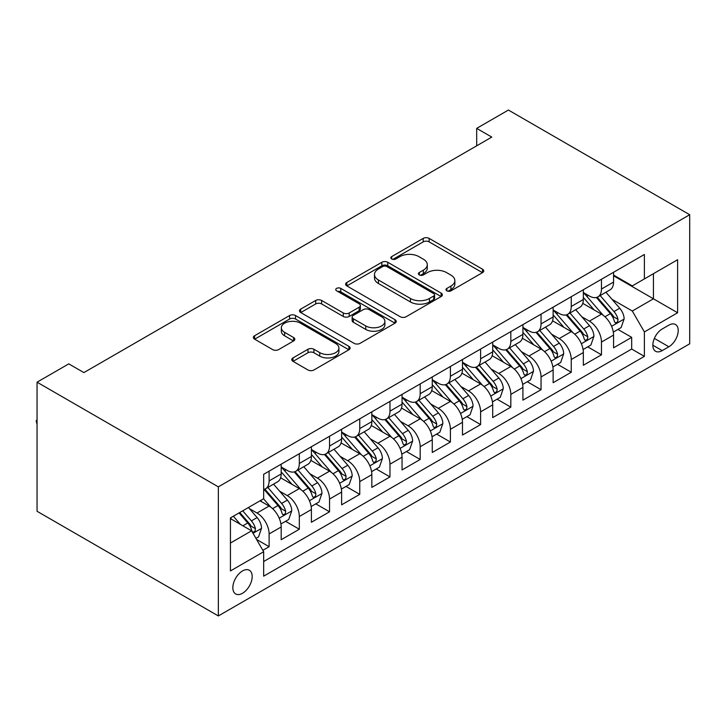 <?xml version="1.0" encoding="UTF-8"?>
<svg xmlns="http://www.w3.org/2000/svg" width="726" height="726" viewBox="0 0 726 726"><rect width="100%" height="100%" fill="white"/><g stroke="black" fill="none" stroke-linecap="round" stroke-linejoin="round"><path stroke-width="1.09" d="M446.853 290.827A2.94 1.697 0 0 0 451.009 290.827L482.518 272.64A4.193 2.423 0 0 0 483.752 270.925A4.193 2.423 0 0 0 482.518 269.21L429.139 238.391A4.193 2.423 0 0 0 423.204 238.391L391.695 256.587A2.94 1.697 0 0 0 390.833 257.784A2.94 1.697 0 0 0 391.695 258.982A2.94 1.697 0 0 0 395.842 258.982L399.926 256.623A13.422 7.75 0 0 1 418.902 256.623L423.349 259.191A13.422 7.75 0 0 1 427.287 264.672A13.422 7.75 0 0 1 423.349 270.154L419.274 272.504A2.94 1.697 0 0 0 418.412 273.711A2.94 1.697 0 0 0 419.274 274.909A2.94 1.697 0 0 0 423.43 274.909L427.505 272.549A13.422 7.75 0 0 1 446.481 272.549L450.937 275.118A13.422 7.75 0 0 1 454.866 280.599A13.422 7.75 0 0 1 450.937 286.08L446.853 288.431A2.94 1.697 0 0 0 446 289.629A2.94 1.697 0 0 0 446.853 290.827L446.853 288.431M242.52 593.269A13.676 7.895 120 0 0 251.45 581.217A13.676 7.895 120 0 0 249.354 570.264A13.676 7.895 120 0 0 242.52 570.935A13.676 7.895 120 0 0 233.581 582.987A13.676 7.895 120 0 0 235.678 593.95A13.676 7.895 120 0 0 242.52 593.269M293.005 357.909A4.193 2.423 0 0 0 291.779 359.624A4.193 2.423 0 0 0 293.005 361.33L307.978 369.979A4.193 2.423 0 0 0 313.913 369.979L348.907 349.778A4.193 2.423 0 0 0 350.141 348.063A4.193 2.423 0 0 0 348.907 346.347L295.527 315.529A4.193 2.423 0 0 0 289.592 315.529L254.599 335.739A4.193 2.423 0 0 0 253.365 337.445A4.193 2.423 0 0 0 254.599 339.16L272.686 349.605A4.193 2.423 0 0 0 278.621 349.605L293.594 340.957A4.193 2.423 0 0 0 294.829 339.242A4.193 2.423 0 0 0 293.594 337.536L284.628 332.354A11.217 6.48 0 0 1 281.343 327.771A11.217 6.48 0 0 1 288.267 321.79A11.217 6.48 0 0 1 300.491 323.188L335.639 343.48A11.217 6.48 0 0 1 338.924 348.063A11.217 6.48 0 0 1 332 354.043A11.217 6.48 0 0 1 319.776 352.645L313.913 349.26A4.193 2.423 0 0 0 307.978 349.26L293.005 357.909L293.005 361.33M689.7 214.724L508.409 110.053L476.683 128.375L491.792 137.096L83.889 372.592L68.779 363.871L37.053 382.185L218.344 486.856L689.7 214.724L689.7 343.815L218.344 615.947L218.344 486.856M400.217 316.727A4.193 2.423 0 0 0 406.152 316.727L441.145 296.526A4.193 2.423 0 0 0 442.379 294.81A4.193 2.423 0 0 0 441.145 293.095L387.766 262.277A4.193 2.423 0 0 0 381.831 262.277L346.837 282.487A4.193 2.423 0 0 0 345.603 284.193A4.193 2.423 0 0 0 346.837 285.908L400.217 316.727M337.772 291.462A2.94 1.697 0 0 1 340.757 291.879L340.757 288.385L395.026 319.721A4.193 2.423 0 0 1 396.26 321.436A4.193 2.423 0 0 1 395.026 323.152L360.032 343.353A4.193 2.423 0 0 1 354.097 343.353L300.718 312.534L300.718 309.113A4.193 2.423 0 0 0 299.484 310.819A4.193 2.423 0 0 0 300.718 312.534M300.718 309.113L315.692 300.464A4.193 2.423 0 0 1 321.627 300.464L343.271 312.96A4.193 2.423 0 0 0 349.206 312.96L359.143 307.225A4.193 2.423 0 0 0 360.368 305.51A4.193 2.423 0 0 0 359.143 303.804L336.601 290.79A2.94 1.697 0 0 1 335.739 289.592A2.94 1.697 0 0 1 337.554 288.022A2.94 1.697 0 0 1 340.757 288.385M262.839 550.308L269.11 546.687L256.568 539.454M249.435 508.645L257.022 513.019A17.088 9.865 60 0 1 269.11 533.955L281.189 526.976L281.189 539.717L299.321 529.245L285.572 521.313M279.646 491.203L287.233 495.577A17.088 9.865 60 0 1 299.321 516.513L311.409 509.534L311.409 522.266L329.54 511.803L315.792 503.862M309.866 473.751L317.453 478.135A17.088 9.865 60 0 1 329.54 499.071L341.619 492.092L341.619 504.824L359.751 494.361L346.003 486.42M340.077 456.309L347.663 460.692A17.088 9.865 60 0 1 359.751 481.619L371.839 474.641L371.839 487.382L389.971 476.909L376.222 468.978M370.296 438.867L377.883 443.241A17.088 9.865 60 0 1 389.971 464.177L402.05 457.199L402.05 469.94L420.182 459.467L406.433 451.536M400.507 421.425L408.094 425.799A17.088 9.865 60 0 1 420.182 446.735L432.269 439.756L432.269 452.489L450.401 442.025L436.653 434.084M430.727 403.974L438.313 408.357A17.088 9.865 60 0 1 450.401 429.293L462.48 422.314L462.48 435.046L480.612 424.583L466.863 416.642M460.937 386.531L468.524 390.915A17.088 9.865 60 0 1 480.612 411.842L492.7 404.863L492.7 417.604L510.823 407.132L497.083 399.2M491.157 369.089L498.744 373.463A17.088 9.865 60 0 1 510.823 394.399L522.911 387.421L522.911 400.153L541.042 389.69L527.294 381.749M521.368 351.638L528.955 356.021A17.088 9.865 60 0 1 541.042 376.957L553.13 369.979L553.13 382.711L571.253 372.247L557.514 364.307M551.588 334.196L559.174 338.579A17.088 9.865 60 0 1 571.253 359.515L583.341 352.537L583.341 365.269L601.473 354.805L601.473 342.064A17.088 9.865 -120 0 0 589.385 321.137L581.798 316.754M587.724 346.865L601.473 354.805M281.189 526.976A17.088 9.865 -120 0 0 269.11 506.049L260.044 500.813M311.409 509.534A17.088 9.865 -120 0 0 299.321 488.598L280.635 477.808M341.619 492.092A17.088 9.865 -120 0 0 329.54 471.156L310.855 460.366M371.839 474.641A17.088 9.865 -120 0 0 359.751 453.714L341.066 442.924M402.05 457.199A17.088 9.865 -120 0 0 389.971 436.272L371.285 425.481M432.269 439.756A17.088 9.865 -120 0 0 420.182 418.82L401.496 408.03M462.48 422.314A17.088 9.865 -120 0 0 450.401 401.378L431.707 390.588M492.7 404.863A17.088 9.865 -120 0 0 480.612 383.936L461.927 373.146M522.911 387.421A17.088 9.865 -120 0 0 510.823 366.485L492.137 355.704M553.13 369.979A17.088 9.865 -120 0 0 541.042 349.043L522.357 338.252M583.341 352.537A17.088 9.865 -120 0 0 571.253 331.6L552.568 320.81M668.855 325.148L662.203 328.987A13.249 7.65 120 0 0 653.554 340.657A13.249 7.65 120 0 0 655.578 351.275A13.249 7.65 120 0 0 662.203 350.613L668.855 346.774A13.249 7.65 120 0 0 677.503 335.103A13.249 7.65 120 0 0 675.47 324.486A13.249 7.65 120 0 0 668.855 325.148M230.432 543.03L251.586 530.815L263.665 551.751L263.665 576.172L644.379 356.375L644.379 331.945L632.292 311.018L612.018 299.312M263.665 551.751L230.432 570.935L230.432 517.91L263.665 498.717L263.665 474.296L644.379 254.49L644.379 278.92L677.612 259.726L677.612 312.761L644.379 331.945M281.189 466.972L287.233 470.457A17.088 9.865 60 0 0 295.781 471.301L307.869 464.322A17.088 9.865 -120 0 0 311.409 456.5L311.409 446.735M311.409 449.521L317.453 453.015A17.088 9.865 60 0 0 326.001 453.859L338.08 446.88A17.088 9.865 -120 0 0 341.619 439.058L341.619 429.284M341.619 432.079L347.663 435.573A17.088 9.865 60 0 0 356.212 436.417L368.3 429.438A17.088 9.865 -120 0 0 371.839 421.615L371.839 411.842M371.839 414.637L377.883 418.122A17.088 9.865 60 0 0 386.423 418.975L398.51 411.996A17.088 9.865 -120 0 0 402.05 404.164L402.05 394.399M402.05 397.195L408.094 400.679A17.088 9.865 60 0 0 416.642 401.523L428.73 394.545A17.088 9.865 -120 0 0 432.269 386.722L432.269 376.957M432.269 379.743L438.313 383.237A17.088 9.865 60 0 0 446.853 384.081L458.941 377.103A17.088 9.865 -120 0 0 462.48 369.28L462.48 359.506M462.48 362.301L468.524 365.795A17.088 9.865 60 0 0 477.073 366.639L489.161 359.66A17.088 9.865 -120 0 0 492.7 351.838L492.7 342.064M492.7 344.859L498.744 348.344A17.088 9.865 60 0 0 507.283 349.197L519.371 342.218A17.088 9.865 -120 0 0 522.911 334.387L522.911 324.622M522.911 327.417L528.955 330.902A17.088 9.865 60 0 0 537.503 331.746L549.591 324.767A17.088 9.865 -120 0 0 553.13 316.944L553.13 307.18M553.13 309.966L559.174 313.46A17.088 9.865 60 0 0 567.714 314.304L579.802 307.325A17.088 9.865 -120 0 0 583.341 299.502L583.341 289.728M263.665 561.516L631.684 349.043L631.684 337.354L613.561 347.827L613.561 335.085A17.088 9.865 -120 0 0 601.473 314.158L582.787 303.368M583.341 292.524L589.385 296.017A17.088 9.865 -120 0 0 597.934 296.861A17.088 9.865 -120 0 0 601.473 289.039L601.473 279.265M597.934 296.861L610.022 289.883A17.088 9.865 -120 0 0 613.561 282.06L613.561 272.286M269.11 471.156L269.11 480.921A17.088 9.865 60 0 1 265.571 488.752A17.088 9.865 60 0 1 263.665 489.442M265.571 488.752L277.65 481.774A17.088 9.865 -120 0 0 281.189 473.951L281.189 464.177M299.321 453.714L299.321 463.478A17.088 9.865 60 0 1 295.781 471.301M329.54 436.262L329.54 446.036A17.088 9.865 60 0 1 326.001 453.859M359.751 418.82L359.751 428.594A17.088 9.865 60 0 1 356.212 436.417M389.971 401.378L389.971 411.143A17.088 9.865 60 0 1 386.423 418.975M420.182 383.936L420.182 393.701A17.088 9.865 60 0 1 416.642 401.523M450.401 366.485L450.401 376.259A17.088 9.865 60 0 1 446.853 384.081M480.612 349.043L480.612 358.816A17.088 9.865 60 0 1 477.073 366.639M510.823 331.6L510.823 341.365A17.088 9.865 60 0 1 507.283 349.197M541.042 314.158L541.042 323.923A17.088 9.865 60 0 1 537.503 331.746M571.253 296.707L571.253 306.481A17.088 9.865 60 0 1 567.714 314.304M571.253 359.515L571.253 372.247M541.042 376.957L541.042 389.69M510.823 394.399L510.823 407.132M480.612 411.842L480.612 424.583M450.401 429.293L450.401 442.025M420.182 446.735L420.182 459.467M389.971 464.177L389.971 476.909M359.751 481.619L359.751 494.361M329.54 499.071L329.54 511.803M299.321 516.513L299.321 529.245M269.11 533.955L269.11 546.687M251.586 530.815L230.432 518.609M632.292 311.018L653.445 298.803L653.445 273.684L677.612 259.726M613.561 275.78L677.612 312.761M613.561 275.081L632.292 285.899L644.379 278.92M37.053 382.185L37.053 511.276L218.344 615.947M476.683 128.375L476.683 145.817M617.935 329.423L631.684 337.354M631.684 349.043L644.379 356.375M448.033 291.244L450.937 289.565A13.422 7.75 0 0 0 454.866 284.084L454.866 280.599M427.287 264.672L427.287 268.166A13.422 7.75 0 0 1 423.349 273.638L420.445 275.317M482.463 272.667L429.139 241.876A4.193 2.423 0 0 0 423.204 241.876L392.866 259.391M441.09 296.553L387.766 265.77A4.193 2.423 0 0 0 381.831 265.77L346.892 285.935M433.731 296.008A2.94 1.697 0 0 0 434.593 294.81A2.94 1.697 0 0 0 433.731 293.613L386.876 266.56A2.94 1.697 0 0 0 382.72 266.56L378.418 269.037A13.422 7.75 0 0 0 374.489 274.519A13.422 7.75 0 0 0 378.418 280L410.453 298.495A13.422 7.75 0 0 0 429.429 298.495L433.731 296.008L433.731 299.502A2.94 1.697 0 0 0 434.593 298.295L434.593 294.81M374.489 274.519L374.489 278.013A13.422 7.75 0 0 0 378.418 283.485L378.418 280M433.731 299.502L429.429 301.98A13.422 7.75 0 0 1 410.453 301.98L378.418 283.485M300.773 312.561L315.692 303.949L315.692 300.464M360.368 305.51L360.368 309.004A4.193 2.423 0 0 1 359.143 310.71L349.206 316.454A4.193 2.423 0 0 1 343.271 316.454L321.627 303.949A4.193 2.423 0 0 0 315.692 303.949M340.757 291.879L394.971 323.179M365.741 325.929A11.217 6.48 0 0 0 377.965 327.335A11.217 6.48 0 0 0 384.898 321.355A11.217 6.48 0 0 0 381.613 316.772L369.225 309.621A4.193 2.423 0 0 0 363.29 309.621L353.362 315.356A4.193 2.423 0 0 0 352.128 317.071A4.193 2.423 0 0 0 353.362 318.787L365.741 325.929L365.741 329.423A11.217 6.48 0 0 0 377.965 330.829A11.217 6.48 0 0 0 384.898 324.84L384.898 321.355M352.128 317.071L352.128 320.556A4.193 2.423 0 0 0 353.362 322.271L353.362 318.787M365.741 329.423L353.362 322.271M338.924 348.063L338.924 351.547A11.217 6.48 0 0 1 332 357.537A11.217 6.48 0 0 1 319.776 356.13L313.913 352.754A4.193 2.423 0 0 0 307.978 352.754L293.059 361.366M281.343 327.771L281.343 331.265A11.217 6.48 0 0 0 284.628 335.839L284.628 332.354M293.54 340.993L284.628 335.839M348.852 349.805L295.527 319.023A4.193 2.423 0 0 0 289.592 319.023L254.654 339.187M613.307 332.1L621.111 327.589L624.133 318.868A11.326 6.534 -120 0 0 619.723 308.232L605.92 292.251M603.152 315.256L586.78 296.308A32.688 18.876 -120 0 0 583.341 292.714M594.177 309.938L585.011 299.339A27.134 15.663 -120 0 0 583.341 297.515M596.391 297.469L610.357 313.641A11.326 6.534 60 0 1 614.396 321.446L615.212 322.78L616.746 322.571L617.772 321.328L618.017 319.349A11.326 6.534 -120 0 0 613.978 311.545L600.175 295.564M597.217 297.206L612.218 314.585A5.772 3.331 60 0 1 613.67 316.835L618.017 319.349M583.087 349.542L590.9 345.031L593.913 336.31A11.326 6.534 -120 0 0 589.512 325.675L575.7 309.693M572.932 332.708L556.561 313.75A32.688 18.876 -120 0 0 553.13 310.156M563.957 327.39L554.8 316.781A27.134 15.663 -120 0 0 553.13 314.957M566.18 314.921L580.138 331.083A11.326 6.534 60 0 1 584.176 338.888L585.002 340.231L586.535 340.013L587.552 338.77L587.806 336.791A11.326 6.534 -120 0 0 583.768 328.996L569.964 313.006M566.997 314.657L582.007 332.027A5.772 3.331 60 0 1 583.459 334.287L587.806 336.791M552.876 366.984L560.681 362.474L563.703 353.753A11.326 6.534 -120 0 0 559.292 343.126L545.489 327.136M542.721 350.15L526.35 331.192A32.688 18.876 -120 0 0 522.911 327.598M533.746 344.832L524.58 334.223A27.134 15.663 -120 0 0 522.911 332.408M535.96 332.363L549.927 348.525A11.326 6.534 60 0 1 553.965 356.33L554.791 357.673L556.316 357.455L557.341 356.212L557.586 354.234A11.326 6.534 -120 0 0 553.548 346.438L539.745 330.457M536.786 332.1L551.787 349.469A5.772 3.331 60 0 1 553.239 351.729L557.586 354.234M522.656 384.426L530.47 379.925L533.483 371.195A11.326 6.534 -120 0 0 529.082 360.568L515.269 344.587M512.511 367.592L496.13 348.634A32.688 18.876 -120 0 0 492.7 345.041M503.526 362.274L494.37 351.674A27.134 15.663 -120 0 0 492.7 349.85M505.75 349.805L519.707 365.977A11.326 6.534 60 0 1 523.745 373.772L524.571 375.115L526.105 374.897L527.13 373.654L527.375 371.685A11.326 6.534 -120 0 0 523.337 363.88L509.534 347.899M506.567 349.542L521.577 366.911A5.772 3.331 60 0 1 523.029 369.171L527.375 371.685M492.446 401.877L500.25 397.367L503.272 388.646A11.326 6.534 -120 0 0 498.862 378.01L485.059 362.029M482.291 385.034L465.92 366.085A32.688 18.876 -120 0 0 462.48 362.492M473.316 379.716L464.159 369.117A27.134 15.663 -120 0 0 462.48 367.292M475.53 367.256L489.496 383.419A11.326 6.534 60 0 1 493.535 391.223L494.361 392.557L495.885 392.349L496.911 391.105L497.156 389.127A11.326 6.534 -120 0 0 493.117 381.322L479.314 365.341M476.356 366.984L491.357 384.363A5.772 3.331 60 0 1 492.809 386.613L497.156 389.127M462.226 419.319L470.04 414.809L473.053 406.088A11.326 6.534 -120 0 0 468.651 395.452L454.839 379.471M452.08 402.485L435.7 383.528A32.688 18.876 -120 0 0 432.269 379.934M443.096 397.167L433.939 386.559A27.134 15.663 -120 0 0 432.269 384.735M445.319 384.698L459.277 400.861A11.326 6.534 60 0 1 463.315 408.665L464.141 410.009L465.675 409.791L466.7 408.547L466.945 406.569A11.326 6.534 -120 0 0 462.907 398.774L449.104 382.784M446.136 384.435L461.146 401.805A5.772 3.331 60 0 1 462.598 404.064L466.945 406.569M432.015 436.762L439.82 432.251L442.842 423.53A11.326 6.534 -120 0 0 438.431 412.903L424.628 396.913M421.86 419.927L405.489 400.97A32.688 18.876 -120 0 0 402.05 397.376M412.885 414.61L403.729 404.01A27.134 15.663 -120 0 0 402.05 402.186M415.1 402.14L429.066 418.312A11.326 6.534 60 0 1 433.104 426.108L433.93 427.451L435.455 427.233L436.48 425.99L436.725 424.011A11.326 6.534 -120 0 0 432.696 416.216L418.884 400.235M415.925 401.877L430.926 419.247A5.772 3.331 60 0 1 432.378 421.507L436.725 424.011M401.796 454.204L409.609 449.703L412.631 440.972A11.326 6.534 -120 0 0 408.221 430.346L394.409 414.365M391.65 437.37L375.269 418.412A32.688 18.876 -120 0 0 371.839 414.818M382.666 432.052L373.509 421.452A27.134 15.663 -120 0 0 371.839 419.628M384.889 419.583L398.846 435.754A11.326 6.534 60 0 1 402.885 443.55L403.71 444.893L405.244 444.675L406.27 443.432L406.515 441.462A11.326 6.534 -120 0 0 402.476 433.658L388.673 417.677M385.706 419.319L400.716 436.689A5.772 3.331 60 0 1 402.168 438.949L406.515 441.462M371.585 471.655L379.389 467.145L382.411 458.424A11.326 6.534 -120 0 0 378.001 447.788L364.198 431.807M361.43 454.821L345.059 435.863A32.688 18.876 -120 0 0 341.619 432.269M352.455 449.494L343.298 438.894A27.134 15.663 -120 0 0 341.619 437.07M354.669 437.034L368.636 453.196A11.326 6.534 60 0 1 372.674 461.001L373.5 462.344L375.024 462.126L376.05 460.883L376.295 458.905A11.326 6.534 -120 0 0 372.266 451.1L358.453 435.119M355.495 436.762L370.496 454.14A5.772 3.331 60 0 1 371.948 456.391L376.295 458.905M341.365 489.097L349.179 484.587L352.201 475.866A11.326 6.534 -120 0 0 347.79 465.23L333.978 449.249M331.219 472.263L314.848 453.305A32.688 18.876 -120 0 0 311.409 449.712M322.235 466.945L313.078 456.336A27.134 15.663 -120 0 0 311.409 454.512M324.458 454.476L338.425 470.639A11.326 6.534 60 0 1 342.454 478.443L343.28 479.786L344.814 479.568L345.839 478.325L346.084 476.347A11.326 6.534 -120 0 0 342.046 468.551L328.243 452.561M325.275 454.213L340.285 471.582A5.772 3.331 60 0 1 341.737 473.842L346.084 476.347M311.155 506.539L318.959 502.029L321.981 493.308A11.326 6.534 -120 0 0 317.571 482.681L303.767 466.691M301 489.705L284.628 470.747A32.688 18.876 -120 0 0 281.189 467.154M292.024 484.387L282.868 473.788A27.134 15.663 -120 0 0 281.189 471.964M294.239 471.918L308.205 488.09A11.326 6.534 60 0 1 312.244 495.885L313.069 497.228L314.594 497.011L315.619 495.767L315.864 493.789A11.326 6.534 -120 0 0 311.835 485.993L298.023 470.012M295.065 471.655L310.066 489.025A5.772 3.331 60 0 1 311.518 491.284L315.864 493.789M280.935 523.981L288.748 519.48L291.77 510.75A11.326 6.534 -120 0 0 287.36 500.123L273.548 484.142M270.789 507.147L263.556 498.78M261.805 501.829L260.634 500.468M264.028 489.36L277.994 505.532A11.326 6.534 60 0 1 282.024 513.327L282.85 514.67L284.383 514.462L285.409 513.209L285.654 511.24A11.326 6.534 -120 0 0 281.615 503.436L267.812 487.455M264.845 489.097L279.855 506.467A5.772 3.331 60 0 1 281.307 508.726L285.654 511.24M255.96 538.402L258.529 536.922L261.551 528.201A11.326 6.534 -120 0 0 257.14 517.565L248.446 507.501M240.333 524.326L233.345 516.222M231.594 519.272L230.432 517.928M239.081 512.91L247.775 522.974A11.326 6.534 60 0 1 251.813 530.779L252.639 532.122L254.164 531.904L255.189 530.661L255.443 528.682A11.326 6.534 -120 0 0 251.405 520.878L242.711 510.814M239.78 512.511L249.635 523.918A5.772 3.331 60 0 1 251.087 526.168L255.443 528.682M37.053 424.338L36.3 421.525L36.3 420.481L37.053 420.045M37.053 420.917L36.3 420.481M257.022 513.019L269.11 506.049M287.233 495.577L299.321 488.598M317.453 478.135L329.54 471.156M347.663 460.692L359.751 453.714M377.883 443.241L389.971 436.272M408.094 425.799L420.182 418.82M438.313 408.357L450.401 401.378M468.524 390.915L480.612 383.936M498.744 373.463L510.823 366.485M528.955 356.021L541.042 349.043M559.174 338.579L571.253 331.6M589.385 321.137L601.473 314.158M601.473 289.039L613.561 282.06M269.11 480.921L281.189 473.951M299.321 463.478L311.409 456.5M329.54 446.036L341.619 439.058M359.751 428.594L371.839 421.615M389.971 411.143L402.05 404.164M420.182 393.701L432.269 386.722M450.401 376.259L462.48 369.28M480.612 358.816L492.7 351.838M510.823 341.365L522.911 334.387M541.042 323.923L553.13 316.944M571.253 306.481L583.341 299.502M601.473 342.064L613.561 335.085M654.362 338.416L668.855 346.774M652.837 345.204L662.203 350.613M450.937 289.565L450.937 286.08M419.274 274.909L419.274 272.504M423.349 273.638L423.349 270.154M391.695 258.982L391.695 256.587M423.204 241.876L423.204 238.391M429.139 241.876L429.139 238.391M482.518 272.64L482.518 269.21M346.837 285.908L346.837 282.487M381.831 265.77L381.831 262.277M387.766 265.77L387.766 262.277M441.145 296.526L441.145 293.095M410.453 301.98L410.453 298.495M429.429 301.98L429.429 298.495M321.627 303.949L321.627 300.464M343.271 316.454L343.271 312.96M349.206 316.454L349.206 312.96M359.143 310.71L359.143 307.225M395.026 323.152L395.026 319.721M307.978 352.754L307.978 349.26M313.913 352.754L313.913 349.26M319.776 356.13L319.776 352.645M293.594 340.957L293.594 337.536M254.599 339.16L254.599 335.739M289.592 319.023L289.592 315.529M295.527 319.023L295.527 315.529M348.907 349.778L348.907 346.347M611.573 326.292L624.061 319.086M586.78 296.308L588.332 295.409M613.978 311.545L619.723 308.232M604.958 316.763L610.357 313.641M581.363 343.734L593.841 336.528M556.561 313.75L558.122 312.852M583.768 328.996L589.512 325.675M574.738 334.205L580.138 331.083M551.143 361.176L563.63 353.97M526.35 331.192L527.902 330.294M553.548 346.438L559.292 343.126M544.527 351.647L549.927 348.525M520.932 378.627L533.41 371.422M496.13 348.634L497.691 347.736M523.337 363.88L529.082 360.568M514.307 369.089L519.707 365.977M490.722 396.069L503.2 388.864M465.92 366.085L467.471 365.187M493.117 381.322L498.862 378.01M484.097 386.541L489.496 383.419M460.502 413.511L472.98 406.306M435.7 383.528L437.261 382.629M462.907 398.774L468.651 395.452M453.877 403.983L459.277 400.861M430.291 430.954L442.769 423.748M405.489 400.97L407.041 400.071M432.696 416.216L438.431 412.903M423.666 421.425L429.066 418.312M400.071 448.405L412.55 441.199M375.269 418.412L376.83 417.514M402.476 433.658L408.221 430.346M393.447 438.867L398.846 435.754M369.861 465.847L382.339 458.641M345.059 435.863L346.611 434.965M372.266 451.1L378.001 447.788M363.236 456.318L368.636 453.196M339.641 483.289L352.119 476.084M314.848 453.305L316.4 452.407M342.046 468.551L347.79 465.23M333.016 473.76L338.425 470.639M309.43 500.731L321.908 493.526M284.628 470.747L286.189 469.849M311.835 485.993L317.571 482.681M302.806 491.203L308.205 488.09M279.211 518.183L291.689 510.977M281.615 503.436L287.36 500.123M272.586 508.645L277.994 505.532M253.02 533.301L261.478 528.419M251.405 520.878L257.14 517.565M242.883 525.796L247.775 522.974"/></g></svg>
